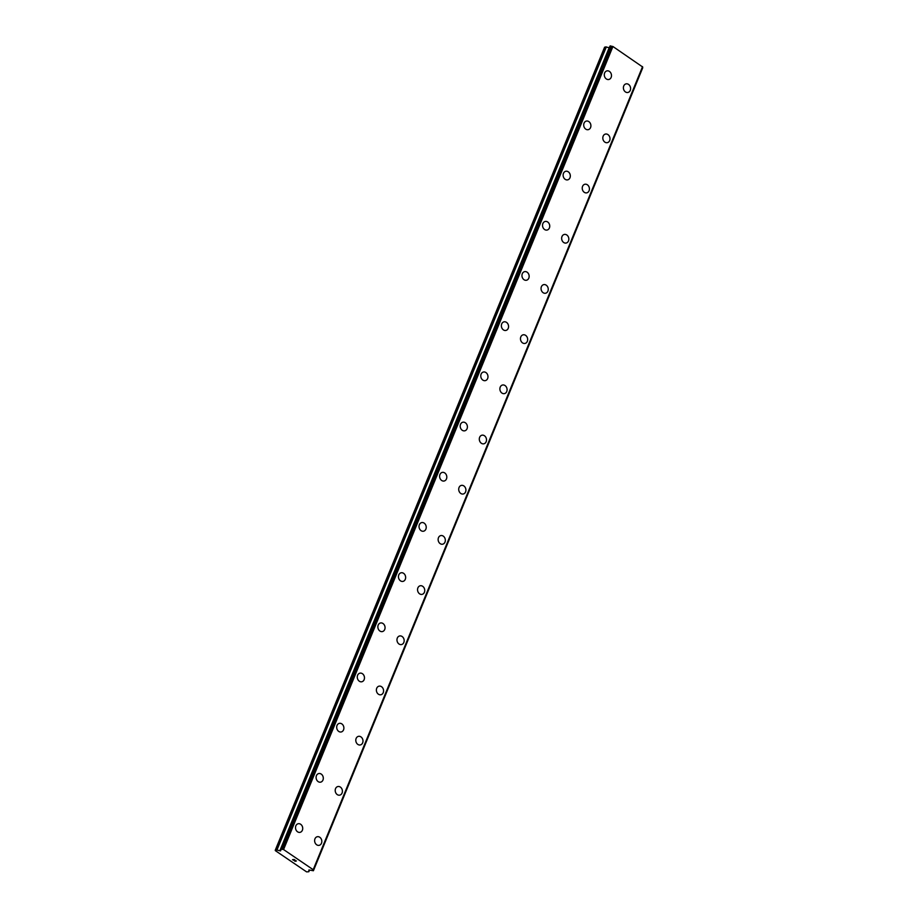 <?xml version="1.0" encoding="UTF-8"?>
<svg xmlns="http://www.w3.org/2000/svg" width="918" height="918" viewBox="0 0 918 918"><rect width="100%" height="100%" fill="white"/><g stroke="black" fill="none" stroke-linecap="round" stroke-linejoin="round"><path stroke-width="1.38" d="M298.178 823.744A4.406 3.557 -102.3 0 1 301.884 825.557A4.406 3.557 -102.3 0 1 302.366 830.251A4.406 3.557 -102.3 0 1 300.06 832.339A4.406 3.557 -102.3 0 1 296.353 830.538A4.406 3.557 -102.3 0 1 295.86 825.821A4.406 3.557 -102.3 0 1 298.178 823.744A4.406 3.557 -102.3 0 1 301.884 825.546A4.406 3.557 -102.3 0 1 302.378 830.251A4.406 3.557 -102.3 0 1 300.06 832.339M318.764 773.553A4.406 3.557 -102.3 0 1 322.47 775.366A4.406 3.557 -102.3 0 1 322.952 780.07A4.406 3.557 -102.3 0 1 320.646 782.147A4.406 3.557 -102.3 0 1 316.939 780.346A4.406 3.557 -102.3 0 1 316.446 775.641A4.406 3.557 -102.3 0 1 318.764 773.553A4.406 3.557 -102.3 0 1 322.47 775.354A4.406 3.557 -102.3 0 1 322.964 780.059A4.406 3.557 -102.3 0 1 320.646 782.147M339.35 723.361A4.406 3.557 -102.3 0 1 343.057 725.174A4.406 3.557 -102.3 0 1 343.539 729.879A4.406 3.557 -102.3 0 1 341.232 731.956A4.406 3.557 -102.3 0 1 337.526 730.154A4.406 3.557 -102.3 0 1 337.032 725.45A4.406 3.557 -102.3 0 1 339.35 723.361A4.406 3.557 -102.3 0 1 343.057 725.163A4.406 3.557 -102.3 0 1 343.55 729.867A4.406 3.557 -102.3 0 1 341.232 731.956M359.936 673.169A4.406 3.557 -102.3 0 1 363.631 674.982A4.406 3.557 -102.3 0 1 364.125 679.687A4.406 3.557 -102.3 0 1 361.818 681.764A4.406 3.557 -102.3 0 1 358.112 679.963A4.406 3.557 -102.3 0 1 357.618 675.258A4.406 3.557 -102.3 0 1 359.936 673.169A4.406 3.557 -102.3 0 1 363.643 674.971A4.406 3.557 -102.3 0 1 364.136 679.687A4.406 3.557 -102.3 0 1 361.818 681.764M380.511 622.978A4.406 3.557 -102.3 0 1 384.217 624.791A4.406 3.557 -102.3 0 1 384.711 629.496A4.406 3.557 -102.3 0 1 382.393 631.584A4.406 3.557 -102.3 0 1 378.698 629.771A4.406 3.557 -102.3 0 1 378.205 625.066A4.406 3.557 -102.3 0 1 380.522 622.978A4.406 3.557 -102.3 0 1 384.229 624.791A4.406 3.557 -102.3 0 1 384.722 629.496A4.406 3.557 -102.3 0 1 382.404 631.573M401.097 572.786A4.406 3.557 -102.3 0 1 404.804 574.599A4.406 3.557 -102.3 0 1 405.297 579.304A4.406 3.557 -102.3 0 1 402.979 581.392A4.406 3.557 -102.3 0 1 399.284 579.579A4.406 3.557 -102.3 0 1 398.791 574.875A4.406 3.557 -102.3 0 1 401.109 572.786A4.406 3.557 -102.3 0 1 404.815 574.599A4.406 3.557 -102.3 0 1 405.297 579.304A4.406 3.557 -102.3 0 1 402.991 581.392M421.683 522.594A4.406 3.557 -102.3 0 1 425.39 524.408A4.406 3.557 -102.3 0 1 425.883 529.112A4.406 3.557 -102.3 0 1 423.565 531.201A4.406 3.557 -102.3 0 1 419.859 529.388A4.406 3.557 -102.3 0 1 419.377 524.683A4.406 3.557 -102.3 0 1 421.683 522.594A4.406 3.557 -102.3 0 1 425.39 524.408A4.406 3.557 -102.3 0 1 425.883 529.112A4.406 3.557 -102.3 0 1 423.565 531.201M442.269 472.403A4.406 3.557 -102.3 0 1 445.976 474.216A4.406 3.557 -102.3 0 1 446.469 478.921A4.406 3.557 -102.3 0 1 444.151 481.009A4.406 3.557 -102.3 0 1 440.445 479.196A4.406 3.557 -102.3 0 1 439.963 474.491A4.406 3.557 -102.3 0 1 442.269 472.403A4.406 3.557 -102.3 0 1 445.976 474.216A4.406 3.557 -102.3 0 1 446.469 478.921A4.406 3.557 -102.3 0 1 444.151 481.009M462.856 422.211A4.406 3.557 -102.3 0 1 466.562 424.024A4.406 3.557 -102.3 0 1 467.044 428.729A4.406 3.557 -102.3 0 1 464.738 430.817A4.406 3.557 -102.3 0 1 461.031 429.004A4.406 3.557 -102.3 0 1 460.538 424.3A4.406 3.557 -102.3 0 1 462.856 422.211A4.406 3.557 -102.3 0 1 466.562 424.024A4.406 3.557 -102.3 0 1 467.055 428.729A4.406 3.557 -102.3 0 1 464.738 430.817M483.442 372.019A4.406 3.557 -102.3 0 1 487.148 373.833A4.406 3.557 -102.3 0 1 487.63 378.537A4.406 3.557 -102.3 0 1 485.324 380.626A4.406 3.557 -102.3 0 1 481.617 378.813A4.406 3.557 -102.3 0 1 481.124 374.108A4.406 3.557 -102.3 0 1 483.442 372.019A4.406 3.557 -102.3 0 1 487.148 373.833A4.406 3.557 -102.3 0 1 487.642 378.537A4.406 3.557 -102.3 0 1 485.324 380.626M504.028 321.839A4.406 3.557 -102.3 0 1 507.723 323.641A4.406 3.557 -102.3 0 1 508.216 328.346A4.406 3.557 -102.3 0 1 505.91 330.434A4.406 3.557 -102.3 0 1 502.203 328.621A4.406 3.557 -102.3 0 1 501.71 323.916A4.406 3.557 -102.3 0 1 504.028 321.839A4.406 3.557 -102.3 0 1 507.734 323.641A4.406 3.557 -102.3 0 1 508.228 328.346A4.406 3.557 -102.3 0 1 505.91 330.434M524.614 271.648A4.406 3.557 -102.3 0 1 528.309 273.449A4.406 3.557 -102.3 0 1 528.802 278.154A4.406 3.557 -102.3 0 1 526.496 280.242A4.406 3.557 -102.3 0 1 522.79 278.429A4.406 3.557 -102.3 0 1 522.296 273.725A4.406 3.557 -102.3 0 1 524.614 271.648A4.406 3.557 -102.3 0 1 528.32 273.449A4.406 3.557 -102.3 0 1 528.814 278.154A4.406 3.557 -102.3 0 1 526.496 280.242M545.189 221.456A4.406 3.557 -102.3 0 1 548.895 223.269A4.406 3.557 -102.3 0 1 549.389 227.962A4.406 3.557 -102.3 0 1 547.071 230.051A4.406 3.557 -102.3 0 1 543.376 228.249A4.406 3.557 -102.3 0 1 542.882 223.544A4.406 3.557 -102.3 0 1 545.2 221.456A4.406 3.557 -102.3 0 1 548.907 223.258A4.406 3.557 -102.3 0 1 549.4 227.962A4.406 3.557 -102.3 0 1 547.082 230.051M565.775 171.264A4.406 3.557 -102.3 0 1 569.481 173.077A4.406 3.557 -102.3 0 1 569.975 177.782A4.406 3.557 -102.3 0 1 567.657 179.859A4.406 3.557 -102.3 0 1 563.962 178.058A4.406 3.557 -102.3 0 1 563.468 173.353A4.406 3.557 -102.3 0 1 565.786 171.264A4.406 3.557 -102.3 0 1 569.493 173.066A4.406 3.557 -102.3 0 1 569.975 177.771A4.406 3.557 -102.3 0 1 567.668 179.859M586.361 121.073A4.406 3.557 -102.3 0 1 590.067 122.886A4.406 3.557 -102.3 0 1 590.561 127.591A4.406 3.557 -102.3 0 1 588.243 129.667A4.406 3.557 -102.3 0 1 584.536 127.866A4.406 3.557 -102.3 0 1 584.055 123.161A4.406 3.557 -102.3 0 1 586.361 121.073A4.406 3.557 -102.3 0 1 590.067 122.874A4.406 3.557 -102.3 0 1 590.561 127.591A4.406 3.557 -102.3 0 1 588.243 129.667M606.947 70.881A4.406 3.557 -102.3 0 1 610.654 72.694A4.406 3.557 -102.3 0 1 611.147 77.399A4.406 3.557 -102.3 0 1 608.829 79.487A4.406 3.557 -102.3 0 1 605.123 77.674A4.406 3.557 -102.3 0 1 604.641 72.97A4.406 3.557 -102.3 0 1 606.947 70.881A4.406 3.557 -102.3 0 1 610.654 72.694A4.406 3.557 -102.3 0 1 611.147 77.399A4.406 3.557 -102.3 0 1 608.829 79.476M317.284 836.734A4.406 3.557 -102.3 0 1 320.99 838.536A4.406 3.557 -102.3 0 1 321.472 843.24A4.406 3.557 -102.3 0 1 319.166 845.329A4.406 3.557 -102.3 0 1 315.459 843.516A4.406 3.557 -102.3 0 1 314.966 838.811A4.406 3.557 -102.3 0 1 317.284 836.723A4.406 3.557 -102.3 0 1 320.99 838.536A4.406 3.557 -102.3 0 1 321.484 843.24A4.406 3.557 -102.3 0 1 319.166 845.329M337.87 786.542A4.406 3.557 -102.3 0 1 341.576 788.344A4.406 3.557 -102.3 0 1 342.058 793.049A4.406 3.557 -102.3 0 1 339.752 795.137A4.406 3.557 -102.3 0 1 336.045 793.324A4.406 3.557 -102.3 0 1 335.552 788.619A4.406 3.557 -102.3 0 1 337.87 786.542A4.406 3.557 -102.3 0 1 341.576 788.344A4.406 3.557 -102.3 0 1 342.07 793.049A4.406 3.557 -102.3 0 1 339.752 795.137M358.456 736.351A4.406 3.557 -102.3 0 1 362.151 738.164A4.406 3.557 -102.3 0 1 362.644 742.857A4.406 3.557 -102.3 0 1 360.338 744.946A4.406 3.557 -102.3 0 1 356.632 743.144A4.406 3.557 -102.3 0 1 356.138 738.428A4.406 3.557 -102.3 0 1 358.456 736.351A4.406 3.557 -102.3 0 1 362.162 738.152A4.406 3.557 -102.3 0 1 362.656 742.857A4.406 3.557 -102.3 0 1 360.338 744.946M379.031 686.159A4.406 3.557 -102.3 0 1 382.737 687.972A4.406 3.557 -102.3 0 1 383.231 692.677A4.406 3.557 -102.3 0 1 380.924 694.754A4.406 3.557 -102.3 0 1 377.218 692.952A4.406 3.557 -102.3 0 1 376.724 688.248A4.406 3.557 -102.3 0 1 379.042 686.159A4.406 3.557 -102.3 0 1 382.749 687.961A4.406 3.557 -102.3 0 1 383.242 692.665A4.406 3.557 -102.3 0 1 380.924 694.754M399.617 635.967A4.406 3.557 -102.3 0 1 403.323 637.78A4.406 3.557 -102.3 0 1 403.817 642.485A4.406 3.557 -102.3 0 1 401.499 644.562A4.406 3.557 -102.3 0 1 397.804 642.761A4.406 3.557 -102.3 0 1 397.31 638.056A4.406 3.557 -102.3 0 1 399.628 635.967A4.406 3.557 -102.3 0 1 403.335 637.769A4.406 3.557 -102.3 0 1 403.817 642.485A4.406 3.557 -102.3 0 1 401.51 644.562M420.203 585.776A4.406 3.557 -102.3 0 1 423.909 587.589A4.406 3.557 -102.3 0 1 424.403 592.294A4.406 3.557 -102.3 0 1 422.085 594.371A4.406 3.557 -102.3 0 1 418.39 592.569A4.406 3.557 -102.3 0 1 417.897 587.864A4.406 3.557 -102.3 0 1 420.214 585.776A4.406 3.557 -102.3 0 1 423.921 587.589A4.406 3.557 -102.3 0 1 424.403 592.294A4.406 3.557 -102.3 0 1 422.096 594.371M440.789 535.584A4.406 3.557 -102.3 0 1 444.496 537.397A4.406 3.557 -102.3 0 1 444.989 542.102A4.406 3.557 -102.3 0 1 442.671 544.19A4.406 3.557 -102.3 0 1 438.965 542.377A4.406 3.557 -102.3 0 1 438.483 537.673A4.406 3.557 -102.3 0 1 440.789 535.584A4.406 3.557 -102.3 0 1 444.496 537.397A4.406 3.557 -102.3 0 1 444.989 542.102A4.406 3.557 -102.3 0 1 442.671 544.19M461.375 485.392A4.406 3.557 -102.3 0 1 465.082 487.206A4.406 3.557 -102.3 0 1 465.564 491.91A4.406 3.557 -102.3 0 1 463.257 493.999A4.406 3.557 -102.3 0 1 459.551 492.186A4.406 3.557 -102.3 0 1 459.057 487.481A4.406 3.557 -102.3 0 1 461.375 485.392A4.406 3.557 -102.3 0 1 465.082 487.206A4.406 3.557 -102.3 0 1 465.575 491.91A4.406 3.557 -102.3 0 1 463.257 493.999M481.961 435.201A4.406 3.557 -102.3 0 1 485.668 437.014A4.406 3.557 -102.3 0 1 486.15 441.719A4.406 3.557 -102.3 0 1 483.843 443.807A4.406 3.557 -102.3 0 1 480.137 441.994A4.406 3.557 -102.3 0 1 479.644 437.289A4.406 3.557 -102.3 0 1 481.961 435.201A4.406 3.557 -102.3 0 1 485.668 437.014A4.406 3.557 -102.3 0 1 486.161 441.719A4.406 3.557 -102.3 0 1 483.843 443.807M502.548 385.009A4.406 3.557 -102.3 0 1 506.254 386.822A4.406 3.557 -102.3 0 1 506.736 391.527A4.406 3.557 -102.3 0 1 504.43 393.615A4.406 3.557 -102.3 0 1 500.723 391.802A4.406 3.557 -102.3 0 1 500.23 387.098A4.406 3.557 -102.3 0 1 502.548 385.009A4.406 3.557 -102.3 0 1 506.254 386.822A4.406 3.557 -102.3 0 1 506.747 391.527A4.406 3.557 -102.3 0 1 504.43 393.615M523.134 334.818A4.406 3.557 -102.3 0 1 526.829 336.631A4.406 3.557 -102.3 0 1 527.322 341.335A4.406 3.557 -102.3 0 1 525.016 343.424A4.406 3.557 -102.3 0 1 521.309 341.611A4.406 3.557 -102.3 0 1 520.816 336.906A4.406 3.557 -102.3 0 1 523.134 334.818A4.406 3.557 -102.3 0 1 526.84 336.631A4.406 3.557 -102.3 0 1 527.334 341.335A4.406 3.557 -102.3 0 1 525.016 343.424M543.708 284.637A4.406 3.557 -102.3 0 1 547.415 286.439A4.406 3.557 -102.3 0 1 547.908 291.144A4.406 3.557 -102.3 0 1 545.59 293.232A4.406 3.557 -102.3 0 1 541.895 291.419A4.406 3.557 -102.3 0 1 541.402 286.714A4.406 3.557 -102.3 0 1 543.72 284.626A4.406 3.557 -102.3 0 1 547.426 286.439A4.406 3.557 -102.3 0 1 547.92 291.144A4.406 3.557 -102.3 0 1 545.602 293.232M564.295 234.446A4.406 3.557 -102.3 0 1 568.001 236.247A4.406 3.557 -102.3 0 1 568.494 240.952A4.406 3.557 -102.3 0 1 566.176 243.041A4.406 3.557 -102.3 0 1 562.482 241.227A4.406 3.557 -102.3 0 1 561.988 236.523A4.406 3.557 -102.3 0 1 564.306 234.446A4.406 3.557 -102.3 0 1 568.012 236.247A4.406 3.557 -102.3 0 1 568.494 240.952A4.406 3.557 -102.3 0 1 566.188 243.041M584.881 184.254A4.406 3.557 -102.3 0 1 588.587 186.067A4.406 3.557 -102.3 0 1 589.081 190.76A4.406 3.557 -102.3 0 1 586.763 192.849A4.406 3.557 -102.3 0 1 583.068 191.047A4.406 3.557 -102.3 0 1 582.574 186.331A4.406 3.557 -102.3 0 1 584.892 184.254A4.406 3.557 -102.3 0 1 588.599 186.056A4.406 3.557 -102.3 0 1 589.081 190.76A4.406 3.557 -102.3 0 1 586.774 192.849M605.467 134.062A4.406 3.557 -102.3 0 1 609.173 135.875A4.406 3.557 -102.3 0 1 609.667 140.58A4.406 3.557 -102.3 0 1 607.349 142.657A4.406 3.557 -102.3 0 1 603.642 140.856A4.406 3.557 -102.3 0 1 603.16 136.151A4.406 3.557 -102.3 0 1 605.467 134.062A4.406 3.557 -102.3 0 1 609.173 135.864A4.406 3.557 -102.3 0 1 609.667 140.569A4.406 3.557 -102.3 0 1 607.349 142.657M626.053 83.871A4.406 3.557 -102.3 0 1 629.759 85.684A4.406 3.557 -102.3 0 1 630.241 90.389A4.406 3.557 -102.3 0 1 627.935 92.466A4.406 3.557 -102.3 0 1 624.229 90.664A4.406 3.557 -102.3 0 1 623.735 85.959A4.406 3.557 -102.3 0 1 626.053 83.871A4.406 3.557 -102.3 0 1 629.759 85.672A4.406 3.557 -102.3 0 1 630.253 90.377A4.406 3.557 -102.3 0 1 627.935 92.466M275.239 850.252L604.595 47.208L605.937 46.91L276.582 849.965L280.552 850.894L280.724 849.058L283.57 849.552L313.199 869.702L313.405 870.746L308.896 869.977L308.827 871.733L306.601 871.882L275.331 850.63L276.582 849.965M609.3 47.805L605.937 46.91M642.577 66.934L612.926 46.508L610.034 46.13M642.451 67.266L313.336 870.62M313.394 870.677L642.692 67.565M294.024 859.432L294.988 860.086L294.024 859.432M293.347 859.581L292.762 859.707L293.347 859.581M292.762 859.707L293.726 860.361M292.544 859.65L295.08 860.063M295.573 860.728L296.411 860.969L294.965 861.291L296.411 860.969M294.839 861.21L296.101 860.923M612.926 46.508L283.57 849.552M642.554 66.647L313.199 869.702M606.305 46.944L276.949 849.999M609.173 47.77L279.818 850.825M280.862 850.125L280.552 850.894M610.08 46.003L280.724 849.058M610.562 45.9L281.206 848.955M610.963 45.992L281.608 849.047M612.306 46.359L282.951 849.402M612.49 46.382L283.134 849.437M642.611 66.865L313.256 869.908M309.504 870.012L308.827 871.664M610.011 46.049L280.667 849.104M642.611 66.899L313.256 869.954M642.761 67.703L313.405 870.746M309.527 870.012L308.827 871.733"/></g></svg>
